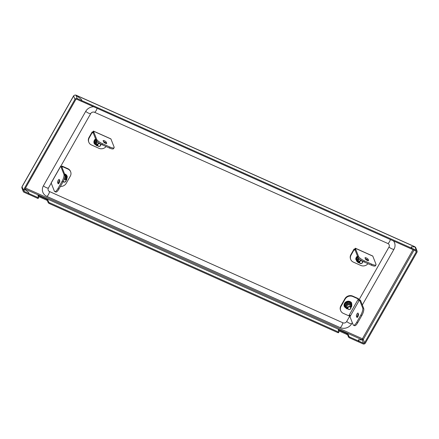 <?xml version="1.0" encoding="UTF-8"?>
<svg xmlns="http://www.w3.org/2000/svg" width="439" height="439" viewBox="0 0 439 439"><rect width="100%" height="100%" fill="white"/><g stroke="black" fill="none" stroke-linecap="round" stroke-linejoin="round"><path stroke-width="0.66" d="M38.242 198.236A1.152 0.324 -150.4 0 1 38.242 198.357A1.152 0.324 -150.4 0 1 37.419 198.241L37.831 197.517A1.152 0.324 29.6 0 0 38.654 197.638A1.152 0.324 29.6 0 0 38.648 197.517L37.946 195.717A1.152 0.324 -150.4 0 1 37.941 195.596A1.152 0.324 -150.4 0 1 38.769 195.717L38.358 196.436A1.152 0.324 29.6 0 0 38.204 196.37M28.568 194.225L37.419 198.241M349.674 337.926L358.504 341.877L358.91 341.158L350.086 337.207L349.674 337.926A1.152 0.324 -150.4 0 1 348.5 337.031L347.792 335.231A1.152 0.324 29.6 0 0 346.623 334.337L338.639 330.77A1.152 0.324 29.6 0 0 338.485 330.704M338.524 332.57A1.152 0.324 -150.4 0 1 338.529 332.691A1.152 0.324 -150.4 0 1 337.701 332.57L338.112 331.851A1.152 0.324 29.6 0 0 338.935 331.972A1.152 0.324 29.6 0 0 338.935 331.846L338.228 330.051A1.152 0.324 -150.4 0 1 338.228 329.93A1.152 0.324 -150.4 0 1 339.051 330.046L338.639 330.77M49.393 203.597A1.152 0.324 -150.4 0 1 48.219 202.697L48.625 201.978A1.152 0.324 29.6 0 0 49.799 202.873L49.393 203.597L337.701 332.57M48.219 202.697L47.511 200.903A1.152 0.324 29.6 0 0 46.336 200.008L38.358 196.436M24.749 189.379L28.469 192.222L29.001 193.572L37.831 197.517M46.336 200.008L46.748 199.284L38.769 195.717M46.748 199.284A1.152 0.324 -150.4 0 1 47.922 200.179L47.511 200.903M48.625 201.978L47.922 200.179M49.799 202.873L338.112 331.851M346.623 334.337L347.029 333.618L339.051 330.046M347.029 333.618A1.152 0.324 -150.4 0 1 348.204 334.513L347.792 335.231M348.5 337.031L348.912 336.312L348.204 334.513M348.912 336.312A1.152 0.324 29.6 0 0 350.086 337.207M24.974 188.989L362.076 339.791L358.383 339.808L358.91 341.158M29.001 193.572L28.59 194.29M414.948 246.877L411.25 246.888L411.771 248.216L416.26 250.225A1.729 1.569 158.6 0 1 417.05 251.031L415.738 247.684A1.729 1.569 -21.4 0 0 414.948 246.877L416.26 250.225M411.338 248.869L415.854 250.943A0.862 0.785 158.6 0 1 416.194 251.997L364.611 342.799L363.294 339.451A0.862 0.785 -21.4 0 1 362.137 339.841L363.454 343.188L358.965 341.18L358.443 339.852L362.137 339.841M411.771 248.216L411.365 248.935M24.738 189.401L28.431 192.222L28.952 193.544L28.54 194.268L24.052 192.26A1.729 1.569 158.6 0 1 23.377 190.147L74.959 99.346A1.729 1.569 158.6 0 1 77.269 98.577L81.764 100.586L81.242 99.258L75.958 95.23A1.729 1.569 -21.4 0 0 73.642 95.998L73.631 95.976A1.729 0.483 -150.4 0 1 73.631 95.795A1.729 0.483 -150.4 0 1 73.862 95.697M28.952 193.544L24.463 191.536A0.862 0.785 158.6 0 1 24.123 190.482L75.706 99.68A0.862 0.785 158.6 0 1 76.863 99.296L81.352 101.305L81.764 100.586M417.05 251.031A1.729 1.569 158.6 0 1 416.94 252.332L365.358 343.133A1.729 1.569 158.6 0 1 363.042 343.907L358.526 341.833M358.553 341.899L358.965 341.18M23.262 191.448L21.95 188.101A1.729 1.569 -21.4 0 1 22.06 186.8L22.054 186.778A1.729 0.483 -150.4 0 1 22.049 186.597L73.631 95.795M413.011 249.676L362.405 338.76L363.294 339.451M362.405 338.76L25.506 188.046M75.887 95.093L414.773 246.696A1.729 0.543 114.1 0 1 414.888 246.833L75.996 95.23A1.729 0.543 -65.9 0 0 75.887 95.093A1.729 0.543 -65.9 0 0 75.651 95.126M414.866 246.877L411.195 246.844L411.722 248.194L81.813 100.608L81.281 99.258L75.985 95.252M411.722 248.194L411.316 248.913L81.374 101.261M81.402 101.327L81.813 100.608M362.054 339.841L362.356 338.738M363.454 343.188A0.862 0.785 158.6 0 0 364.611 342.799M63.271 181.422A1.438 1.306 158.6 0 0 65.828 180.138A1.438 1.306 158.6 0 0 64.193 179.403M64.346 178.986A1.729 1.569 -21.4 0 1 65.246 181.916A1.729 1.569 -21.4 0 1 63.139 181.658M349.976 309.215A1.438 1.306 158.6 0 0 348.654 306.96A1.438 1.306 158.6 0 0 348.056 308.782A1.438 1.306 158.6 0 0 349.976 309.215M348.473 306.62A1.729 1.569 -21.4 0 1 350.064 309.33A1.729 1.569 -21.4 0 1 348.473 306.62M99.412 146.258A1.438 1.306 158.6 0 0 100.564 144.656A1.438 1.306 158.6 0 0 98.918 143.685A1.438 1.306 158.6 0 0 97.765 145.287A1.438 1.306 158.6 0 0 99.412 146.258M100.63 144.025A1.729 1.569 -21.4 0 1 99.417 146.401A1.729 1.569 -21.4 0 1 98.824 143.317A1.729 1.569 -21.4 0 1 99.357 143.273M360.622 263.405A1.438 1.306 158.6 0 0 362.4 262.429A1.438 1.306 158.6 0 0 361.456 260.832A1.438 1.306 158.6 0 0 360.622 263.405M362.504 261.172A1.729 1.569 -21.4 0 1 360.49 263.554A1.729 1.569 -21.4 0 1 361.231 260.42M358.828 300.128L388.998 247.02A2.875 2.612 158.6 0 0 387.867 243.502L94.566 112.296A2.875 2.612 158.6 0 0 90.708 113.58L60.829 166.178M362.334 304.968L393.986 249.253A8.632 7.836 158.6 0 0 393.503 240.945M93.534 106.754A8.632 7.836 158.6 0 0 85.72 111.352L43.417 185.818A8.632 7.836 158.6 0 0 46.808 196.37L340.104 327.576A8.632 7.836 158.6 0 0 351.683 323.719L352.297 322.638M51.209 183.118L48.405 188.046A2.875 2.612 158.6 0 0 49.536 191.563L342.837 322.775A2.875 2.612 158.6 0 0 346.695 321.485L350.168 315.372M104.438 140.776A1.783 0.499 29.6 0 0 103.165 140.59A1.783 0.499 29.6 0 0 103.165 140.776L103.609 141.901A1.783 0.499 29.6 0 0 105.168 143.169A1.783 0.499 29.6 0 0 106.704 143.476A1.783 0.499 29.6 0 0 106.699 143.284L106.26 142.165A1.783 0.499 29.6 0 0 104.438 140.776M105.843 143.454L105.717 143.125A1.783 0.499 29.6 0 0 103.895 141.737A1.783 0.499 29.6 0 0 103.478 141.572M92.942 131.98L92.174 131.941A2.299 0.719 -65.9 0 0 92.025 132.188L89.024 137.473L89.199 137.917A5.756 5.224 158.6 0 0 88.832 142.252A5.756 5.224 158.6 0 0 91.46 144.958L98.94 148.305A5.756 5.224 158.6 0 0 106.101 146.538M93.469 131.162L96.646 139.251A5.756 1.608 29.6 0 0 102.517 143.729L109.997 147.076A5.756 1.608 29.6 0 0 114.118 147.669A5.756 1.608 29.6 0 0 114.107 147.06L110.93 138.971L93.469 131.162A2.299 0.719 -65.9 0 0 93.414 131.063L92.898 132.073C94.012 132.583 93.809 132.732 92.278 132.512A1.152 0.362 -65.9 0 0 92.201 132.633L89.199 137.917M88.832 142.252L88.656 141.802A5.756 5.224 -21.4 0 1 89.024 137.473M102.517 143.729L101.969 144.689A5.756 1.608 -150.4 0 1 96.103 140.211L96.646 139.251M101.969 144.689L109.454 148.036L109.997 147.076M114.118 147.669L113.575 148.634A5.756 1.608 -150.4 0 1 109.454 148.036M92.898 132.073A1.152 0.362 -65.9 0 1 92.925 132.123L96.103 140.211M92.174 131.941L92.278 132.512M93.414 131.063L110.875 138.872A2.299 0.719 114.1 0 1 110.93 138.971M366.313 257.923A1.783 0.499 29.6 0 0 365.039 257.737A1.783 0.499 29.6 0 0 365.039 257.929L365.484 259.054A1.783 0.499 29.6 0 0 367.042 260.316A1.783 0.499 29.6 0 0 368.579 260.623A1.783 0.499 29.6 0 0 368.573 260.437L368.134 259.312A1.783 0.499 29.6 0 0 366.313 257.923M367.717 260.601L367.591 260.272A1.783 0.499 29.6 0 0 365.769 258.884A1.783 0.499 29.6 0 0 365.352 258.719M354.816 249.132L354.048 249.094A2.299 0.719 -65.9 0 0 353.9 249.336L350.898 254.62L351.074 255.07A5.756 5.224 158.6 0 0 350.706 259.405A5.756 5.224 158.6 0 0 353.335 262.105L360.814 265.452A5.756 5.224 158.6 0 0 367.975 263.685M355.343 248.315L358.52 256.398A5.756 1.608 29.6 0 0 364.392 260.876L371.871 264.223A5.756 1.608 29.6 0 0 375.993 264.821A5.756 1.608 29.6 0 0 375.976 264.212L372.804 256.124L355.343 248.315A2.299 0.719 -65.9 0 0 355.288 248.211L354.772 249.22C355.886 249.736 355.683 249.879 354.152 249.665A1.152 0.362 -65.9 0 0 354.075 249.786L351.074 255.07M350.706 259.405L350.531 258.955A5.756 5.224 -21.4 0 1 350.898 254.62M364.392 260.876L363.843 261.842A5.756 1.608 -150.4 0 1 357.977 257.358L358.52 256.398M363.843 261.842L371.328 265.183L371.871 264.223M375.993 264.821L375.449 265.782A5.756 1.608 -150.4 0 1 371.328 265.183M354.772 249.22A1.152 0.362 -65.9 0 1 354.8 249.275L357.977 257.358A3.013 2.733 -21.4 0 0 357.796 257.534A3.013 2.733 -21.4 0 0 357.28 258.242L358.048 257.528M354.048 249.094L354.152 249.665M355.288 248.211L355.886 248.441M355.875 248.441L372.749 256.019A2.299 0.719 114.1 0 1 372.804 256.124M58.195 180.336A1.783 0.56 -65.9 0 0 57.619 182.525L58.063 183.645A1.783 0.56 -65.9 0 0 58.178 183.787A1.783 0.56 -65.9 0 0 59.303 182.624A1.783 0.56 -65.9 0 0 59.753 180.67L59.314 179.546A1.783 0.56 -65.9 0 0 59.194 179.408A1.783 0.56 -65.9 0 0 58.195 180.336M59.578 180.215A1.783 0.56 -65.9 0 0 59.194 180.786A1.783 0.56 -65.9 0 0 58.617 182.97L58.793 183.42M60.439 186.416A5.756 5.224 158.6 0 0 66.201 183.365L70.295 176.16A5.756 5.224 158.6 0 0 70.663 171.825A5.756 5.224 158.6 0 0 68.034 169.119L62.547 166.666A1.152 0.324 29.6 0 0 62.42 166.611L61.926 167.182M68.034 169.119L67.858 168.675L62.371 166.216A2.299 0.642 29.6 0 0 62.113 166.107L62.42 166.611M67.858 168.675A5.756 5.224 -21.4 0 1 70.487 171.375L70.663 171.825M57.964 188.567L58.963 189.017A5.756 1.8 114.1 0 1 55.731 192.019L54.732 191.574A5.756 1.8 -65.9 0 0 57.964 188.567L62.058 181.362A5.756 1.8 -65.9 0 0 63.902 174.31L60.73 166.222L51.176 183.041L54.354 191.124A5.756 1.8 -65.9 0 0 54.732 191.574M58.963 189.017L63.057 181.806L62.058 181.362M63.902 174.31L64.901 174.76A5.756 1.8 114.1 0 1 63.057 181.806M64.901 174.76L61.729 166.672A1.152 0.324 29.6 0 1 61.712 166.617L60.703 166.112A2.299 0.642 29.6 0 0 60.73 166.222M51.176 183.041A2.299 0.642 -150.4 0 1 51.149 182.931L60.703 166.112M62.113 166.107L61.608 166.562M357.582 317.084L357.406 316.634A1.783 0.56 114.1 0 1 357.977 314.445A1.783 0.56 114.1 0 1 358.361 313.88M356.978 314A1.783 0.56 114.1 0 1 357.983 313.067A1.783 0.56 114.1 0 1 358.098 313.205L358.542 314.329A1.783 0.56 114.1 0 1 358.092 316.289A1.783 0.56 114.1 0 1 356.967 317.446A1.783 0.56 114.1 0 1 356.847 317.309L356.408 316.184A1.783 0.56 114.1 0 1 356.978 314M363.69 308.419L360.512 300.331A2.299 0.642 29.6 0 0 360.452 300.205L359.486 299.826L358.751 300.495L358.29 299.585L358.471 299.052A1.152 0.324 29.6 0 0 358.339 298.992L352.857 296.534A5.756 5.224 158.6 0 0 345.136 299.107L341.043 306.318A5.756 5.224 158.6 0 0 340.675 310.647A5.756 5.224 158.6 0 0 343.303 313.353L348.791 315.806A1.152 0.324 -150.4 0 1 348.923 315.866C350.102 314.906 350.443 315.164 349.932 316.64A1.152 0.324 -150.4 0 1 349.965 316.7L359.514 299.886L362.691 307.975L363.69 308.419A5.756 1.8 114.1 0 1 361.84 315.471L357.747 322.676A5.756 1.8 114.1 0 1 354.514 325.683L353.516 325.239A5.756 1.8 -65.9 0 0 356.748 322.231L357.747 322.676M358.471 299.052L358.427 298.663A2.299 0.642 29.6 0 0 358.164 298.542L352.676 296.089L352.857 296.534M345.136 299.107L344.961 298.657L340.867 305.868L341.043 306.318M344.961 298.657A5.756 5.224 -21.4 0 1 352.676 296.089M340.675 310.647L340.499 310.197A5.756 5.224 -21.4 0 1 340.867 305.868M361.84 315.471L360.842 315.026A5.756 1.8 -65.9 0 0 362.691 307.975M360.842 315.026L356.748 322.231M349.965 316.7L353.137 324.789A5.756 1.8 -65.9 0 0 353.516 325.239M359.086 300.358L358.35 299.321M94.407 143.866A4.077 3.704 -21.4 0 1 93.902 142.126A4.077 3.704 -21.4 0 1 95.592 138.922M97.672 145.786L96.75 145.77A3.309 3.002 -21.4 0 1 96.712 145.753L94.78 142.302A3.309 3.002 -21.4 0 1 94.78 142.258L96.097 140.2M96.805 140.507L95.142 143.18L94.78 142.258M97.474 145.386A2.546 2.31 -21.4 0 1 96.959 141.391M96.97 144.036A1.729 1.569 -21.4 0 1 97.513 141.912M357.994 262.5L355.777 259.279A4.077 3.704 -21.4 0 1 356.902 256.557A4.077 3.704 -21.4 0 1 357.467 256.069M356.742 258.763L358.004 262.517L356.742 258.763A3.309 3.002 -21.4 0 1 356.753 258.719L357.28 258.242M358.564 258.247L357.121 259.647L356.753 258.719M358.004 262.517A3.309 3.002 -21.4 0 0 358.037 262.544L359.497 262.857M359.349 262.533A2.546 2.31 -21.4 0 1 358.833 258.538M359.354 261.682A1.729 1.569 -21.4 0 1 359.387 259.059M344.428 306.751A4.077 3.704 -21.4 0 1 344.05 305.248A4.077 3.704 -21.4 0 1 346.728 301.5A4.077 3.704 -21.4 0 1 351.238 302.422A4.077 3.704 -21.4 0 1 351.732 303.14M350.092 302.652L351.82 306.213L350.092 302.652A3.309 3.002 -21.4 0 0 350.053 302.63L346.837 302.564A3.309 3.002 -21.4 0 0 346.794 302.586L344.944 305.16A3.309 3.002 -21.4 0 0 344.939 305.204L346.667 308.765A3.309 3.002 -21.4 0 0 346.706 308.787L347.798 308.869M350.942 307.574L351.815 306.257A3.309 3.002 -21.4 0 0 351.82 306.213M350.053 302.63L350.415 303.558L347.2 303.492L346.837 302.564M346.794 302.586L347.161 303.514L345.306 306.082L344.944 305.16M347.622 308.502A2.546 2.31 -21.4 0 1 347.545 304.238A2.546 2.31 -21.4 0 1 350.832 307.24M347.062 307.053A1.729 1.569 -21.4 0 1 350.152 305.528M64.566 173.91A4.077 3.704 -21.4 0 1 66.421 175.007A4.077 3.704 -21.4 0 1 67.255 176.796M64.511 175.441L65.96 175.809A3.309 3.002 -21.4 0 1 65.987 175.841L66.772 179.716A3.309 3.002 -21.4 0 1 66.75 179.754L66.146 180.292M65.96 175.809L66.322 176.73L64.999 176.363M64.945 176.73A2.546 2.31 -21.4 0 1 66.015 179.825M64.785 177.526A1.729 1.569 -21.4 0 1 65.477 178.569M77.269 98.577L75.958 95.23M24.463 191.536L24.079 190.57M23.377 190.147L22.06 186.8M74.959 99.346L73.642 95.998M22.054 186.778L73.631 95.976M415.76 250.905L416.194 251.997M363.289 339.429L414.021 250.126M387.867 243.502A3.353 1.048 -65.9 0 0 390.403 239.557M388.998 247.02A3.353 0.938 29.6 0 0 393.986 249.253M346.695 321.485A3.353 0.938 29.6 0 0 351.683 323.719M342.837 322.775A3.353 1.048 114.1 0 1 340.104 327.576M49.536 191.563A3.353 1.048 114.1 0 1 46.808 196.37M48.405 188.046A3.353 0.938 -150.4 0 1 43.417 185.818M90.708 113.58A3.353 0.938 -150.4 0 1 85.72 111.352M94.566 112.296A3.353 1.048 -65.9 0 0 97.107 108.351M92.201 132.633L93.32 133.138M105.717 143.125L106.26 142.165M106.54 143.569L106.699 143.284M354.075 249.786L355.195 250.285M367.591 260.272L368.134 259.312M368.414 260.717L368.573 260.437M58.617 182.97L57.619 182.525M62.064 167.522L62.547 166.666M58.36 183.782L58.063 183.645M358.339 298.992L348.791 315.806M356.408 316.184L357.406 316.634M356.847 317.309L357.148 317.441M96.36 145.205A3.704 3.364 -21.4 0 1 94.824 143.921A3.704 3.364 -21.4 0 1 95.817 139.492M95.17 141.693A3.013 2.733 -21.4 0 1 96.081 140.228M357.867 262.182A3.704 3.364 -21.4 0 1 357.264 257.024A3.704 3.364 -21.4 0 1 357.692 256.639M357.456 260.996A3.013 2.733 -21.4 0 1 356.962 259.444M346.409 308.282A3.704 3.364 -21.4 0 1 344.856 306.834A3.704 3.364 -21.4 0 1 346.629 302.197A3.704 3.364 -21.4 0 1 351.496 303.547A3.704 3.364 -21.4 0 1 351.699 305.906M350.415 303.294A3.013 2.733 -21.4 0 1 350.915 303.953A3.013 2.733 -21.4 0 1 351.167 304.737M347.578 302.625A3.013 2.733 -21.4 0 1 349.345 302.658M345.378 304.622A3.013 2.733 -21.4 0 1 346.393 303.212M345.729 306.965A3.013 2.733 -21.4 0 1 345.515 306.625A3.013 2.733 -21.4 0 1 345.35 306.224M64.829 174.568A3.704 3.364 -21.4 0 1 66.986 177.109A3.704 3.364 -21.4 0 1 66.679 179.002M38.654 197.638L38.242 198.357M338.935 331.972L338.529 332.691M65.395 178.245L66.059 179.93M350.212 305.659L350.876 307.344M347.002 306.921L347.661 308.606M96.854 143.805L97.513 145.49M358.729 260.953L359.387 262.637M96.553 145.501L94.423 143.915L93.902 142.126M359.195 262.796L358.24 262.593M346.569 308.579L344.439 306.801L344.05 305.248M351.074 307.393L351.749 303.162L351.238 302.422M66.728 179.359L67.282 176.851L66.421 175.007"/></g></svg>
